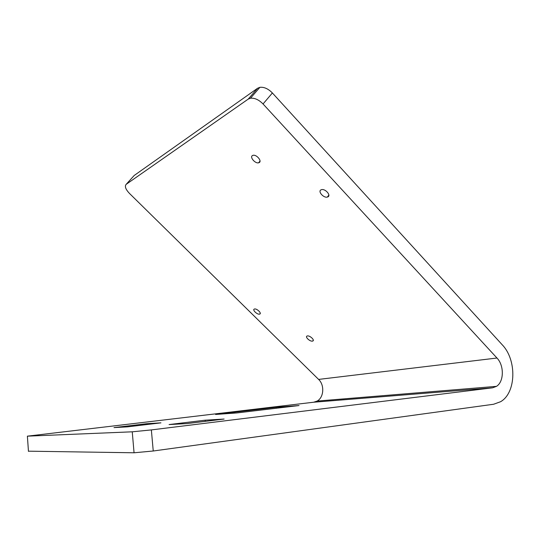 <?xml version="1.0" encoding="UTF-8"?>
<svg xmlns="http://www.w3.org/2000/svg" width="540" height="540" viewBox="0 0 540 540"><rect width="100%" height="100%" fill="white"/><g stroke="black" fill="none" stroke-linecap="round" stroke-linejoin="round"><path stroke-width="0.81" d="M151.355 429.914L492.615 387.808L496.483 386.35C504.077 381.753 504.286 365.472 496.969 358.027L263.048 103.97C258.863 99.745 254.678 97.828 250.493 98.219L248.231 99.103L126.212 184.309C124.49 186.212 125.55 189.223 129.391 193.347L318.6 379.411C324.722 385.02 323.912 397.501 317.129 401.072L313.706 402.219L27.385 436.158L132.246 431.811L151.355 429.914L153.245 451.001L134.062 452.783L28.438 451.177M126.212 184.309L134.203 175.473L257.627 88.236L259.902 87.325C264.094 86.886 268.259 88.769 272.383 92.968L502.22 344.776C516.969 359.903 516.281 392.911 500.533 401.74L493.607 404.251L153.245 451.001M312.491 341.111C309.947 341.746 304.661 336.737 307.125 336.015L307.328 335.954C309.852 335.293 315.178 340.335 312.721 341.05L312.491 341.111M259.605 314.118C257.283 314.881 251.93 309.683 254.381 309.042L254.441 309.022C256.743 308.225 262.136 313.457 259.686 314.098L259.605 314.118M327.753 196.938L327.389 197.06C323.582 198.268 317.459 191.207 321.111 189.803L321.523 189.662C325.37 188.474 331.452 195.608 327.753 196.938M259.173 162.601L258.606 162.81C255.15 163.782 249.44 157.032 252.484 155.534L253.085 155.311C256.588 154.346 262.258 161.177 259.173 162.601M276.264 407.288L299.032 405.54L236.662 412.958L215.595 414.457L276.264 407.288L276.365 408.24M146.617 423.718L160.934 422.854L127.42 426.863L113.987 427.599L146.617 423.718L146.691 424.562M205.187 420.188L224.134 419.047L186.962 423.583L169.074 424.568L205.187 420.188L205.301 421.342M272.383 92.968L263.048 103.97M132.246 431.811L134.062 452.783M257.627 88.236L248.231 99.103M496.969 358.027L318.6 379.411M492.615 387.808L313.706 402.219M27.385 436.158L28.458 451.386L27.392 436.158M259.902 87.325L250.493 98.219M496.483 386.35L317.129 401.072M312.721 341.05L313.301 340.18M259.686 314.098L260.26 313.301M327.389 197.06L328.853 195.062M258.606 162.81L260.01 161.075"/></g></svg>
